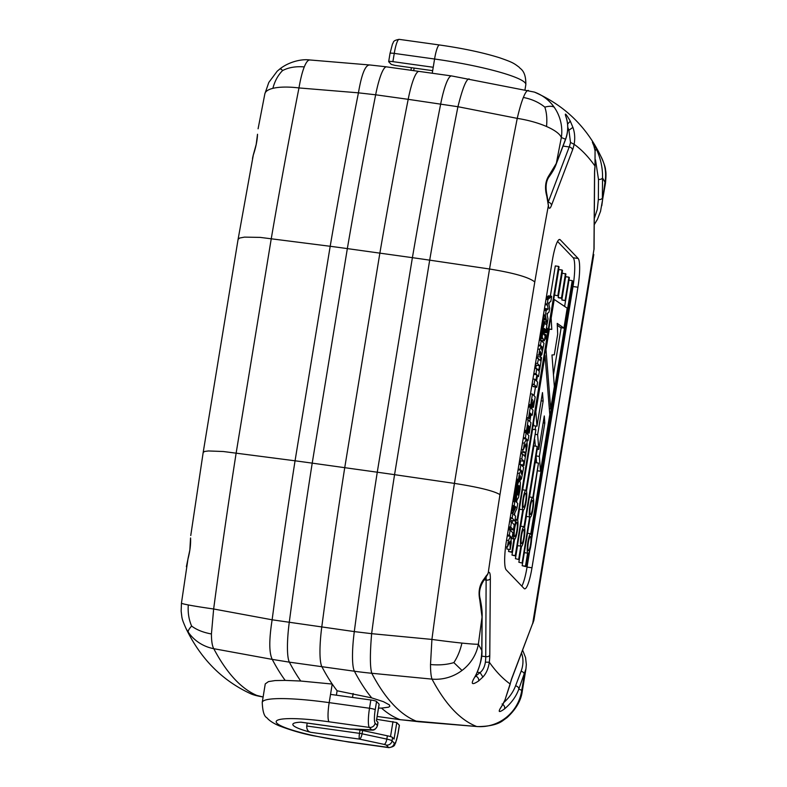 <?xml version="1.0" encoding="UTF-8"?>
<svg xmlns="http://www.w3.org/2000/svg" width="787" height="787" viewBox="0 0 787 787"><rect width="100%" height="100%" fill="white"/><g stroke="black" fill="none" stroke-linecap="round" stroke-linejoin="round"><path stroke-width="1.18" d="M458.113 106.747L408.187 99.329A1181.189 205.112 97.9 0 0 379.865 253.139L344.736 467.675A1181.189 205.112 97.9 0 0 321.765 627.062A1181.189 205.112 -82.1 0 1 344.736 467.675L312.213 463.14L347.342 248.603L412.398 257.674L377.268 472.21L344.736 467.675L379.865 253.139A1181.189 205.112 -82.1 0 1 408.187 99.329A42.183 7.329 -82.1 0 1 419.117 71.41A42.183 7.329 -82.1 0 1 419.363 71.469M469.101 78.887C466.258 79.025 462.54 88.301 457.936 106.707L517.246 118.375A42.183 12.74 11.1 0 1 546.522 126.5A42.183 12.74 11.1 0 1 561.347 137.558A42.183 41.514 -70.3 0 0 554.235 107.268A42.183 41.514 -70.3 0 0 534.422 92.109A42.183 41.514 -70.3 0 0 534.383 92.089L451.64 75.946A42.183 7.329 -82.1 0 0 440.71 103.864A1181.189 205.112 -82.1 0 0 412.398 257.674A337.407 51.903 9.5 0 1 429.692 260.153L394.562 474.669A337.407 38.268 9.1 0 0 377.268 472.21A1181.189 205.112 -82.1 0 0 354.298 631.597L371.641 633.673C369.929 653.8 369.969 666.992 371.769 673.269L432.033 679.132C431.04 676.486 430.528 671.616 430.509 664.513L431.915 639.428L371.641 633.673A1180.726 205.033 -82.1 0 1 394.562 474.669L454.433 483.395A1177.539 204.472 97.9 0 0 431.915 639.428A42.183 1.633 -172.5 0 0 461.93 643.087A42.183 1.633 -172.5 0 0 478.378 644.228A1135.405 197.163 -82.1 0 1 482.047 617.018A3.374 2.007 0.4 0 0 482.126 616.585C482.342 611.971 481.664 605.97 480.109 598.582L479.755 599.773C478.103 591.46 479.558 584.495 484.113 578.878L483.759 580.521C479.873 586.59 478.653 592.611 480.109 598.582M510.084 535.878L509.337 535.219L510.192 530.015L512.908 532.907L512.062 538.062L510.97 536.921L511.235 543.178L510.202 549.503L509.996 541.21L507.418 546.995L508.481 540.472L510.497 536.341L507.31 535.485M512.062 538.062L511.009 537.914M545.401 315.046L546.188 310.393L548.244 308.957L547.201 304.048L547.998 299.365L551.657 296.296L550.841 301.342L548.588 303.123L549.71 308.229L548.952 312.232L546.955 313.688L547.959 318.942L547.113 323.998L545.401 315.046L543.453 314.78M545.381 315.371L543.404 315.085M514.541 520.945L512.17 517.895L512.957 513.173L515.938 507.094L514.167 505.736L515.013 500.591L517.728 503.454L516.902 508.51L513.931 514.698L515.593 516.075L514.865 521.004L511.245 520.482L509.986 519.164M546.572 329.566L547.103 328.209L547.319 329.33L546.493 332.773L546.227 329.517M538.475 463.061L535.19 462.599L529.553 497.01L532.848 497.473L538.475 463.061L533.291 497.935A10.034 1.741 97.9 0 1 532.996 509.002A10.034 1.741 97.9 0 1 530.104 517.354L522.607 563.177L518.869 562.252L521.447 546.532M522.607 563.177L518.869 562.252M558.317 295.863L554.56 295.086L558.75 269.528L562.036 269.99L562.479 270.453L558.317 295.863L554.56 295.086M544.673 338.981L545.381 339.079L545.952 334.652L546.099 337.357L545.558 339.079L544.663 339.03M540.925 355.134L540.718 351.632L538.81 355.212L539.774 349.31L541.407 346.172L540.443 345.257L541.22 340.505L543.994 343.24L541.8 354.681L541.24 355.36L538.997 354.858M510.202 549.503L506.917 549.041L506.858 546.916M538.534 358.774L540.364 360.761L540.964 357.082L541.604 357.741L539.587 370.067L538.947 369.408L539.557 365.699L537.452 363.505L538.534 358.774M517.148 493.154L517.866 495.072L518.82 492.505L519.42 487.586L518.82 485.579L517.797 487.881L517.148 493.154M535.878 429.761L532.583 429.299L522.666 489.839L525.962 490.291L535.878 429.761L526.405 490.754A10.034 1.741 97.9 0 1 526.109 501.821A10.034 1.741 97.9 0 1 523.227 510.183L515.721 555.996L511.983 555.081L514.56 539.361M512.976 529.454L510.674 527.054L511.52 521.879L514.245 524.831L513.39 530.054L509.681 528.992L508.569 527.831M513.39 530.054L509.681 528.992M528.5 425.767L528.077 425.324L527.123 431.148L526.493 430.489L528.234 419.865L530.959 422.708L529.258 433.106L528.618 432.447L529.543 426.849L529.139 426.436L528.343 431.335L527.703 430.676L528.018 425.698M527.703 430.676L527.211 430.607M519.371 480.503L520.404 482.579L520.069 489.524L518.505 497.512L516.823 500.227L513.232 499.361L516.518 499.814L516.606 490.35L518.043 483.267L519.371 480.503L516.38 480.09M516.587 499.952L513.262 499.43M513.439 512.239L511.176 511.924M513.38 512.376L511.147 512.062M530.3 407.233L533.006 410.184L532.179 415.261L530.094 412.968L529.189 418.527L528.559 417.867L530.3 407.233L528.362 406.968M546.335 331.14L543.502 330.737M546.326 331.268L543.473 330.874M541.918 350.274L542.577 347.372L541.987 346.742L541.889 350.304M536.98 426.2L535.849 411.621L545.047 355.449L549.779 414.533L540.502 471.216L539.341 456.401L544.801 423.062L544.289 415.959L538.81 449.407L537.639 434.68L543.138 401.085L542.479 392.595L536.98 426.2L533.684 425.747L533.468 422.993M545.981 334.623L543.709 334.308M545.952 334.652L543.758 334.347M521.712 474.187L522.165 472.023L521.486 471.934M522.076 472.564L521.407 472.466M511.717 678.896L504.969 700.027L510.094 684.493M532.681 623.697L533.911 620.186L532.73 623.629M519.164 480.68L516.351 480.286M546.375 320.22L543.079 319.758L542.843 318.489M520.512 479.067L520.394 475.742L518.485 479.313L519.459 473.42L521.083 470.272L520.118 469.357L520.905 464.605L523.67 467.34L521.476 478.781L520.915 479.46L518.751 478.821M547.782 309.271L544.496 308.809L544.683 307.294M546.306 331.996L543.374 331.583L543.414 333.944L545.184 335.842L544.368 340.82L542.174 337.318L543.335 327.382L541.436 327.117M543.168 328.268L541.289 328.002M540.964 355.193L538.967 354.917L540.994 355.242M546.414 330.422L543.63 330.038M546.394 330.57L543.601 330.176M548.244 308.957L544.958 308.494M542.263 349.212L541.643 349.123M542.233 349.349L541.643 349.261M521.486 471.925L522.253 471.472L521.663 470.842L521.328 474.128M516.174 498.761L513.39 498.368M516.233 499.056L513.34 498.653M545.617 335.547L544.791 335.429M545.588 335.665L544.929 335.577M537.354 448.511L524.476 527.133A10.034 1.741 97.9 0 1 524.181 538.2A10.034 1.741 97.9 0 1 521.299 546.552L519.164 559.587L515.426 558.672L517.561 545.637L520.856 546.099A10.034 1.741 97.9 0 1 521.142 535.022A10.034 1.741 97.9 0 1 524.034 526.67L537.177 446.377L537.354 448.511M551.333 296.551L548.362 295.833L551.657 296.296M546.257 297.673L548.047 296.089M512.957 513.173L511.009 512.898M519.105 490.97L517.305 490.714M519.036 491.383L517.256 491.127M540.649 353.156L539.961 353.058M521.83 473.804L521.309 473.725M521.811 473.902L521.309 473.823M543.335 327.382L544.693 323.221L546.935 325.188L546.109 330.215L544.25 328.464L543.374 331.573M516.302 499.273L513.311 498.86M543 329.232L541.131 328.966M550.693 408.925L546.011 349.595L549.356 329.153L551.785 329.409L551.146 318.194L554.215 299.453L567.201 308.15L563.935 328.11L557.226 323.398L557.688 334.131L554.294 354.829L551.972 354.967L554.363 386.535L550.693 408.925L549.316 408.728M515.593 507.684L512.445 506.966L515.908 507.143M546.316 332.281L543.345 331.868M546.326 332.37L543.335 331.957M542.833 330.294L540.954 330.028M542.676 331.327L540.787 331.061M540.836 354.967L539.075 354.721M540.885 355.055L539.036 354.799M539.587 370.067L537.718 369.801L539.361 371.464L538.515 376.589L537.344 376.422M544.555 323.359L542.105 323.014M544.407 323.575L542.066 323.241M572.228 280.615L572.67 281.077L531.225 534.176A10.034 1.741 97.9 0 1 530.94 545.243A10.034 1.741 97.9 0 1 528.047 553.595L525.913 566.63L525.47 566.168L527.605 553.133A10.034 1.741 97.9 0 1 527.89 542.066A10.034 1.741 97.9 0 1 530.782 533.714L572.228 280.615L568.952 280.162M542.4 348.454L541.731 348.366M542.381 348.562L541.712 348.474M545.293 338.803L544.712 338.725M545.312 338.872L544.702 338.794M522.253 471.462L521.574 471.374L522.253 471.472M525.441 438.044L526.129 432.702L528.844 435.595L527.998 440.75L526.906 439.608L527.172 445.855L526.139 452.181L525.932 443.888L523.355 449.682L524.417 443.16L526.434 439.018L525.441 438.044L523.316 437.749M525.598 438.152L523.306 437.838M527.998 440.75L526.946 440.602M542.273 338.125L539.685 337.771M542.351 338.42L539.646 338.046M526.021 438.556L523.247 438.172M519.4 487.055L518.062 486.868M519.41 487.31L517.994 487.114M516.843 500.227L513.291 499.489M514.639 536.4A7.113 1.24 97.9 0 0 514.796 536.488A7.113 1.24 97.9 0 0 517.01 529.602A7.113 1.24 97.9 0 0 516.764 522.391A7.113 1.24 97.9 0 0 514.629 528.785A7.113 1.24 97.9 0 0 514.639 536.4M559.036 266.862L517.59 519.951A10.034 1.741 97.9 0 1 517.305 531.018A10.034 1.741 97.9 0 1 514.413 539.38L512.278 552.405L511.835 551.953L513.97 538.918A10.034 1.741 97.9 0 1 514.255 527.851A10.034 1.741 97.9 0 1 517.148 519.489L558.593 266.399L559.036 266.862M516.144 495.062L513.98 494.767M516.115 495.899L513.852 495.584M546.306 331.888L543.394 331.484M570.486 142.427L568.922 130.199L572.897 127.376C574.795 132.669 575.199 138.315 574.126 144.306L570.486 142.427A11.815 2.046 -82.1 0 1 569.217 146.953A3.374 2.646 20.8 0 1 572.483 150.12L551.471 205.387A15.189 2.636 -82.1 0 1 548.372 205.604L546.788 196.15C544.515 187.827 545.361 180.754 549.326 174.94L549.031 176.868C545.981 181.167 545.302 187.267 547.004 195.166L546.788 196.15M510.497 536.341L507.251 535.888M546.444 332.753L543.305 332.33M519.42 487.586L517.915 487.379M542.292 349.064L541.663 348.975M523.355 449.682L521.407 449.416M532.455 394.071L535.19 396.914L533.478 407.322L532.848 406.653L533.763 401.055L532.563 405.541L531.923 404.882L532.297 399.53L531.343 405.354L530.713 404.695L532.455 394.071L530.517 393.795M530.713 404.695L528.775 404.429M538.515 376.589L537.511 375.448L536.586 381.095L537.61 382.118L536.773 387.273L534.039 384.39L534.885 379.265L535.947 380.436L536.872 374.779L536.055 373.933L533.822 373.618M534.885 379.265L532.937 379M504.054 702.299C509.346 697.489 513.183 692.009 515.554 685.871A3.374 2.646 20.8 0 1 518.83 689.038L525.932 668.93L522.253 691.38A42.183 5.637 -170.7 0 0 521.771 690.297A42.183 41.514 111.2 0 1 506.257 717.429A42.183 41.514 111.2 0 1 476.666 726.509L400.367 719.721A42.183 7.329 -82.1 0 1 400.091 719.652L417.317 721.571A1518.212 263.635 97.9 0 1 371.769 673.269A279.454 184.984 -1 0 1 354.416 671.222L321.883 666.687A1518.674 263.714 97.9 0 0 332.222 684.06L300.742 681.03L285.189 680.401L275.165 680.558L268.456 681.611L265.258 683.903L262.238 702.358A80.156 10.713 9.3 0 1 329.182 702.634L332.222 684.06M502.096 703.971C504.27 705.339 505.087 706.982 504.546 708.89C511.54 702.889 516.302 696.279 518.83 689.038A1472.89 255.765 -82.1 0 0 521.771 690.297L524.358 674.508A3.374 2.646 -159.2 0 0 521.083 671.331C523.424 665.025 523.581 658.926 521.535 653.062M518.741 492.839L517.148 492.613M518.663 493.154L517.148 492.947M518.485 479.313L516.557 479.047M511.835 551.953L508.54 551.49L508.904 549.316M512.278 552.405L508.54 551.49M538.259 376.225L537.403 376.107M538.387 376.393L537.373 376.255M544.27 323.87L542.017 323.555M544.122 324.244L541.958 323.939M500.276 708.556L502.155 705.506C497.581 712.166 498.387 713.297 504.546 708.89M521.86 473.695L521.309 473.617M546.965 328.346L546.434 328.268M546.935 328.395L546.424 328.327M544.801 423.062L543.158 422.835M545.322 338.941L544.693 338.853M545.342 338.99L544.683 338.902M548.913 298.706L546.148 298.322M548.588 298.971L546.099 298.627M542.174 337.318L539.813 336.993M542.213 337.761L539.744 337.416M532.73 399.973L532.238 399.904M565.361 140.007A3.374 2.646 -159.2 0 0 565.499 139.269L556.33 163.362A3.374 2.646 20.8 0 1 556.193 164.109L565.361 140.007C568.175 132.698 568.519 125.34 566.394 117.952L566.207 117.519C568.411 124.799 568.175 132.049 565.499 139.269A1472.89 255.765 -82.1 0 0 561.347 137.558A1135.405 197.163 -82.1 0 0 556.33 163.362L549.326 174.94M545.263 338.459L544.771 338.38M542.538 332.301L540.63 332.035M563.935 328.11L560.639 327.648L557.314 325.306M543.679 334.268L546.011 334.593L543.65 334.239M544.83 323.172L542.145 322.798M516.262 493.292L514.265 493.016M516.193 494.197L514.118 493.911M515.347 506.808L512.081 506.346M515.396 506.848L512.101 506.385L515.574 507.015M547.477 309.498L544.388 309.065M547.398 309.566L544.378 309.143M520.423 478.791L518.879 478.575M520.463 478.949L518.81 478.722M545.863 334.809L543.945 334.544M545.834 334.878L544.024 334.632M542.351 348.739L541.692 348.651M539.577 338.44L542.597 338.853L539.577 338.43M529.189 418.527L526.523 418.153M530.34 514.373A7.113 1.24 97.9 0 0 530.487 514.462A7.113 1.24 97.9 0 0 532.701 507.585A7.113 1.24 97.9 0 0 532.455 500.365A7.113 1.24 97.9 0 0 530.32 506.769A7.113 1.24 97.9 0 0 530.34 514.373M551.146 318.194L550.644 318.125M551.785 329.409L548.864 328.996M536.626 387.086L533.33 386.633L531.933 385.118M536.773 387.273L533.33 386.633M546.444 328.218L546.995 328.297L546.444 328.179M518.505 493.724L517.167 493.538M518.426 493.99L517.187 493.813M542.42 333.206L540.482 332.931M547.339 309.625L544.368 309.212M546.129 310.619L544.181 310.353M523.935 465.609L523.306 464.95L523.916 461.241L521.811 459.047L522.637 453.991L524.713 456.312L525.322 452.623L525.952 453.292L523.935 465.609L521.545 465.284M512.17 517.895L510.242 517.63M512.239 518.535L510.133 518.249M546.532 310.235L544.25 309.921M546.306 332.094L543.364 331.691M532.563 405.541L529.248 405.059M518.948 480.975L516.302 480.601M518.731 481.378L516.233 481.034M520.394 478.575L518.987 478.388M520.561 479.155L518.712 478.899M520.591 526.237A10.034 1.741 97.9 0 1 520.738 526.208L524.034 526.67M532.848 497.473A10.034 1.741 97.9 0 0 529.956 505.825A10.034 1.741 97.9 0 0 529.661 516.892L522.155 562.715M528.274 550.615A7.113 1.24 97.9 0 0 528.431 550.703A7.113 1.24 97.9 0 0 530.635 543.827A7.113 1.24 97.9 0 0 530.399 536.606A7.113 1.24 97.9 0 0 528.264 543A7.113 1.24 97.9 0 0 528.274 550.615M546.316 331.406L543.453 331.002M546.306 331.534L543.443 331.13M546.109 330.215L543.66 329.871M549.356 329.153L548.854 329.084M519.459 473.42L517.521 473.144M518.603 479.106L520.719 479.401L518.613 479.086M520.837 479.46L518.584 479.145L520.748 479.421M520.915 479.46L518.574 479.145M514.934 506.366L512.14 505.982M522.056 472.662L521.388 472.574M522.027 472.839L521.368 472.751M515.534 507.812L512.298 507.222M595.031 165.929L595.07 150.77L593.831 145.693C591.283 139.968 592.09 141.03 596.261 148.871L595.1 150.986M546.345 331.002L543.522 330.609M546.375 330.717L543.571 330.324M546.365 330.855L543.542 330.461M553.468 374.632L561.151 327.717M564.633 306.428L565.568 300.723L561.82 299.955L565.627 276.709L568.922 277.172L569.365 277.634L565.578 300.723L565.115 300.418L568.922 277.172M527.506 533.252L530.782 533.714M516.479 491.373L514.58 491.108M516.361 492.347L514.423 492.082M511.747 508.402L512.239 507.349M544.693 323.221L542.135 322.867M520.335 478.004L519.263 477.857M520.364 478.319L519.115 478.142M539.341 456.401L536.134 455.958M547.113 323.998L545.558 323.782M546.011 349.595L545.499 349.526M487.576 574.569L488.225 572.926A15.189 2.636 -82.1 0 1 490.35 578.583L489.78 655.178A15.189 2.636 -82.1 0 1 489.317 662.221L485.382 662.152C484.694 666.737 482.933 670.219 480.1 672.6L477.404 672.226M499.961 494.63L534.786 281.962C528.992 277.27 513.911 272.951 489.544 269.006L454.433 483.395C478.83 487.202 494 490.95 499.961 494.63A1135.405 197.163 -82.1 0 0 488.225 572.926L486.455 576.399M514.865 521.004L511.245 520.482M528.343 431.335L525.027 430.853M545.922 334.701L543.807 334.406M545.893 334.75L543.876 334.475M519.164 559.587L515.426 558.672M543.719 323.014L543.079 319.758M545.047 355.449L544.545 355.37M578.14 258.461A25.312 4.397 97.9 0 1 577.924 287.225L531.982 567.771A25.312 4.397 97.9 0 1 524.654 588.833A25.312 4.397 97.9 0 1 524.093 588.519L506.179 569.837A25.312 4.397 97.9 0 1 506.395 541.082L552.336 260.536A25.312 4.397 97.9 0 1 559.675 239.464A25.312 4.397 97.9 0 1 560.226 239.779L578.14 258.461L573.202 257.772L557.56 241.461M542.253 334.839L540.216 334.554M542.204 335.557L540.098 335.262M510.192 530.015L508.254 529.749M533.478 407.322L530.192 406.859L529.73 405.148M594.028 249.174L593.969 249.725M519.41 487.891L517.846 487.674M519.4 488.196L517.777 487.97M528.234 419.865L526.287 419.589M526.493 430.489L524.555 430.223M546.306 332.193L543.355 331.78M542.184 349.595L541.633 349.517M542.154 349.694L541.633 349.625M516.803 500.217L513.518 499.755L516.823 500.227M545.676 335.321L544.535 335.164M545.647 335.429L544.663 335.292M523.306 464.95L518.967 464.34M520.118 469.357L518.18 469.091M546.306 331.652L543.423 331.248M546.306 331.77L543.404 331.366M514.55 506.031L512.189 505.707M520.601 479.234L518.672 478.968M520.64 479.293L518.653 479.017L520.669 479.342M534.039 384.39L532.101 384.125M523.453 507.192A7.113 1.24 97.9 0 0 523.611 507.281A7.113 1.24 97.9 0 0 525.814 500.404A7.113 1.24 97.9 0 0 525.578 493.183A7.113 1.24 97.9 0 0 523.434 499.588A7.113 1.24 97.9 0 0 523.453 507.192M526.129 432.702L524.191 432.427M540.787 354.848L539.125 354.622M517.59 484.969L515.633 484.694M517.374 485.943L515.465 485.677M524.417 443.16L522.479 442.894M594.618 172.796A3.374 2.007 0.4 0 1 594.539 173.13A15.189 2.636 -82.1 0 1 595.011 166.087L595.061 150.77M544.368 340.82L541.072 340.358L539.548 338.656M565.922 274.043L561.948 298.293L558.662 297.83L558.19 297.525L562.184 273.119L565.922 274.043M536.055 373.933L536.636 368.532L537.698 369.792M536.636 368.532L534.698 368.267M521.83 586.158A25.312 4.397 97.9 0 0 527.044 567.083L529.769 550.497M542.489 347.923L541.81 347.824L542.489 347.913M518.023 494.915L517.443 494.826M542.174 336.216L539.99 335.911M567.643 124.031L570.3 121.149C565.617 113.2 564.249 111.99 566.207 117.519M520.325 477.256L519.636 477.158M520.325 477.66L519.44 477.532M546.788 310.078L544.279 309.724M546.66 310.167L544.27 309.832M546.335 310.344L544.23 310.048M565.115 300.418L561.82 299.955M543.66 325.867L541.682 325.592M543.502 326.585L541.564 326.32M542.164 336.806L539.902 336.492M546.906 328.454L546.414 328.386M519.302 489.524L517.521 489.268M519.263 489.868L517.462 489.622M546.385 332.635L543.315 332.212M546.394 332.685L543.305 332.252L546.424 332.724M524.319 552.681L527.605 553.133M517.167 487.005L515.298 486.74M516.961 488.147L515.111 487.891M518.505 481.9L516.144 481.575M536.872 374.779L533.704 374.346M519.39 488.52L517.708 488.284M519.371 488.845L517.649 488.599M545.283 338.725L544.722 338.646M510.674 527.054L508.736 526.788M510.842 527.221L508.717 526.926M514.167 505.736L512.229 505.47M526.139 452.181L522.853 451.728L522.794 449.603M531.343 405.354L528.687 404.98M518.967 491.777L517.216 491.531M517.689 520.237L519.489 509.258L522.784 509.72L515.278 555.533L511.983 555.081M518.82 492.505L517.167 492.268M536.075 456.303L536.586 462.795M540.502 471.216L537.728 470.823M541.22 340.505L539.282 340.23M540.443 345.257L538.505 344.991M523.916 461.241L520.62 460.779L519.705 459.824M520.01 464.487L520.62 460.779M515.77 507.379L512.475 506.917M527.123 431.148L524.457 430.774M532.858 622.92L511.835 678.187A3.374 2.646 20.8 0 1 511.698 678.925L532.76 623.156L593.969 249.381L594.539 173.13M509.337 535.219L507.399 534.953M558.593 266.399L555.307 265.937L550.359 296.119M473.223 679.752L474.492 677.548C470.537 684.247 471.915 685.388 478.624 680.962C479.017 679.063 478.181 677.459 476.125 676.161L475.171 676.722M508.481 540.472L506.543 540.207M528.618 432.447L525.332 431.984L525.5 430.942M529.258 433.106L525.332 431.984M519.568 480.444L516.4 480.001M557.855 295.548L562.036 269.99M509.504 535.357L507.379 535.062M509.661 535.465L507.369 535.15M525.47 566.168L522.174 565.705L522.588 563.177M546.434 330.274L543.66 329.891M504.969 700.027L502.155 705.506M515.8 507.094L512.288 506.553M548.46 299.07L546.08 298.735M519.361 486.602L518.21 486.445M519.39 486.819L518.131 486.641M528.559 417.867L526.621 417.592M518.722 559.124L520.856 546.099M521.525 543.571A7.113 1.24 97.9 0 0 521.683 543.66A7.113 1.24 97.9 0 0 523.886 536.783A7.113 1.24 97.9 0 0 523.65 529.562A7.113 1.24 97.9 0 0 521.506 535.967A7.113 1.24 97.9 0 0 521.525 543.571M516.764 489.298L514.914 489.042M516.606 490.35L514.747 490.094M532.848 406.653L529.553 406.2M542.135 349.792L541.633 349.723M546.05 330.156L543.669 329.822M540.649 353.56L539.764 353.432M540.659 353.904L539.587 353.757M516.606 499.991L513.321 499.529M513.458 499.706L516.754 500.168L513.478 499.725M521.997 473.007L521.348 472.918M518.584 493.449L517.148 493.252M539.557 365.699L536.262 365.237L535.347 364.283M535.75 368.405L536.262 365.237M538.947 369.408L537.068 369.142M572.897 127.376L570.3 121.149M567.683 130.032L568.922 130.199L567.801 127.317M542.577 347.372L541.899 347.274L542.577 347.362M515.013 500.591L513.075 500.325M542.213 349.477L541.633 349.398M511.52 521.879L509.582 521.604M545.666 316.551L543.217 316.207M507.418 546.995L505.588 546.739M542.45 338.646L539.616 338.253M542.528 338.754L539.597 338.351M518.269 482.539L516.036 482.224M518.043 483.267L515.908 482.962M518.259 494.443L517.256 494.305M518.18 494.63L517.315 494.511M554.215 299.453L553.714 299.385M518.348 494.226L517.216 494.069M525.962 490.291A10.034 1.741 97.9 0 0 523.07 498.653A10.034 1.741 97.9 0 0 522.784 509.72M514.255 505.815L512.219 505.529M538.81 449.407L537.236 449.19M546.188 310.393L544.22 310.117M577.924 287.225L572.995 286.537A25.312 4.397 97.9 0 0 573.202 257.772M594.283 218.52L597.274 209.421L598.346 199.534A3.374 2.007 0.4 0 0 602.38 198.039L602.527 177.892A3.374 2.007 -179.6 0 1 598.494 179.397L595.523 159.928M535.849 411.621L535.347 411.552M514.491 515.17L514.875 512.829M516.587 502.352L516.941 500.227M520.089 480.975L520.355 479.391M522.499 466.278L522.637 465.432M524.742 452.545L524.84 452.004M527.693 434.542L527.959 432.929M529.828 421.527L530.881 415.074M531.874 409.004L532.179 407.145M534.048 395.733L535.465 387.086M540.394 357.003L540.669 355.291M542.823 342.168L543.069 340.633M544.112 334.288L544.407 332.488M547.211 315.371L547.555 313.256M548.942 304.766L549.296 302.631M515.151 519.213L517.148 519.489M542.332 334.052L540.344 333.777M525.273 437.906L523.335 437.631M561.948 298.293L561.485 297.978L565.479 273.581M561.485 297.978L558.19 297.525M540.964 357.082L537.669 356.619L537.393 358.321M549.178 298.48L546.188 298.057M563.049 146.087L569.217 146.953L548.195 202.22A11.815 2.046 -82.1 0 1 548.146 202.348M522.637 453.991L520.699 453.725M521.811 459.047L519.873 458.782M534.334 384.646L532.061 384.322M536.478 386.879L533.192 386.417M537.639 434.68L535.632 434.404M534.776 439.618L535.298 446.111M546.365 332.576L543.315 332.153M541.043 355.291L538.928 354.996L541.023 355.271M519.341 489.18L517.58 488.934M547.201 304.048L545.253 303.782M547.339 304.982L545.106 304.667M519.086 485.786L518.554 485.717M511.835 678.187A15.189 2.636 -82.1 0 0 510.202 684.001A1472.89 255.765 -82.1 0 1 489.317 662.221C488.363 668.596 486.228 673.524 482.893 677.007L480.1 672.6L475.535 676.082M521.968 473.164L521.338 473.076M521.938 473.312L521.328 473.233M516.095 496.646L513.724 496.322M516.095 497.315L513.616 496.961M516.784 500.198L513.498 499.745M519.331 486.415L518.279 486.268M538.81 355.212L536.882 354.947M601.78 205.771L604.967 182.25A42.183 5.637 9.3 0 1 605.449 183.332L600.54 211.319L597.471 219.278L594.234 224.698M538.278 358.449L536.35 358.174M537.452 363.505L535.524 363.23M518.889 492.15L517.187 491.914M474.984 677.056C480.267 665.812 482.569 656.791 481.88 649.973A3.374 2.007 -179.6 0 1 481.792 650.406C481.693 660.175 479.263 669.216 474.492 677.548M546.335 332.448L543.325 332.025M546.345 332.517L543.325 332.094M545.273 338.646L544.732 338.567M531.923 404.882L531.432 404.813M521.919 473.449L521.319 473.371M511.009 527.369L508.697 527.044M537.177 446.377L533.891 445.914L526.503 491.029M572.995 286.537L531.579 539.429M532.179 415.261L529.779 414.926M547.998 299.365L546.021 299.09M547.919 299.65L545.981 299.375M534.422 92.109C564.456 105.281 586.61 126.707 600.904 156.397A42.183 40.442 151.5 0 1 600.904 156.406A42.183 40.442 151.5 0 1 604.967 182.25A1472.89 255.765 -82.1 0 0 602.527 177.892C602.783 168.152 600.697 158.472 596.261 148.871M521.083 470.272L518.062 469.849M545.735 335.124L544.309 334.928M545.706 335.223L544.417 335.046M534.786 281.962A1135.405 197.163 -82.1 0 1 548.372 205.604L547.87 201.846M540.679 354.219L539.439 354.042M540.708 354.475L539.311 354.278M539.774 349.31L537.846 349.044M535.78 373.736L533.842 373.461M535.917 373.825L533.832 373.53M545.794 334.957L544.112 334.721M543.817 325.247L541.79 324.962M531.776 414.719L529.858 414.454M545.361 339.04L544.673 338.941M525.913 566.63L522.174 565.705M518.102 494.787L517.374 494.679M521.889 473.577L521.309 473.499M545.765 335.036L544.211 334.819M543.965 324.697L541.879 324.411M526.434 439.018L523.188 438.566M516.115 497.886L513.527 497.522M526.277 516.164A10.034 1.741 97.9 0 0 526.375 516.439L529.661 516.892M542.322 348.907L541.672 348.818M512.888 513.527L510.95 513.252M541.161 355.36L538.898 355.045M545.273 338.548L544.752 338.479M519.302 486.238L518.338 486.11M512.632 520.689A10.034 1.741 97.9 0 0 512.022 522.519M510.645 529.671A10.034 1.741 97.9 0 0 510.547 530.517M511.038 538.505L513.97 538.918M517.816 484.074L515.78 483.789M519.164 490.596L517.354 490.34M593.831 145.693L594.972 150.396M524.575 527.408L526.375 516.439M519.223 490.222L517.403 489.976M516.134 498.368L513.449 497.994M519.253 486.091L518.397 485.973M525.322 452.623L522.027 452.171L521.751 453.873M546.247 319.512L542.951 319.05M519.145 485.874L518.515 485.786M519.204 485.973L518.456 485.864M543.138 401.085L541.131 400.809M540.748 354.691L539.203 354.475M535.691 426.023L535.101 429.653M541.407 346.172L538.387 345.749M520.738 526.208L523.375 510.153M417.759 721.659L476.666 726.499A1515.014 263.084 -82.1 0 1 432.033 679.122A42.183 40.393 -27.9 0 0 462.008 670.455A42.183 40.393 -27.9 0 0 478.378 644.228A1472.89 255.765 -82.1 0 0 481.792 650.406L482.047 617.018L479.755 599.773M430.509 664.523C439.018 665.349 446.8 664.71 453.853 662.605L462.008 670.455M478.624 680.962L482.893 677.007M554.235 107.268C552.464 106.009 549.326 105.96 544.82 107.121C538.898 102.31 531.746 99.093 523.365 97.46C525.372 92.472 527.054 90.141 528.431 90.466M457.936 106.707A1180.726 205.033 -82.1 0 0 429.692 260.153L489.544 269.006A1177.539 204.472 -82.1 0 1 517.246 118.375C519.322 109.423 521.368 102.458 523.365 97.46M544.82 107.121C546.68 112.571 547.25 119.024 546.522 126.5M272.086 659.358L289.36 662.152A42.183 7.329 97.9 0 1 289.242 622.527A1181.189 205.112 97.9 0 1 312.213 463.14A337.407 38.268 -170.9 0 0 295.056 460.798A1180.726 205.033 97.9 0 0 272.135 619.802L354.298 631.597A42.183 7.329 97.9 0 0 354.416 671.222A1518.674 263.714 97.9 0 0 371.73 697.902L337.111 690.77A1518.674 263.714 -82.1 0 1 321.883 666.687A42.183 7.329 97.9 0 1 321.765 627.062A42.183 7.329 97.9 0 0 321.883 666.687L289.36 662.152A1518.674 263.714 97.9 0 0 300.742 681.03M432.673 70.663L395.094 65.419L391.296 64.426L388.729 61.76A5.066 0.679 9.3 0 1 388.68 61.632A5.066 0.679 9.3 0 1 392.9 61.642L433.224 67.269L432.25 73.24M522.253 691.38C521.073 700.548 515.997 709.303 507.025 717.626L506.257 717.429M486.74 575.13L484.113 578.878M453.853 662.605C457.503 657.106 460.198 650.603 461.93 643.087M352.497 697.439L353.147 693.485L352.497 697.439M486.14 576.94L485.746 656.673A11.815 2.046 -82.1 0 1 485.382 662.152M378.537 708.074L381.518 708.103A1518.674 263.714 97.9 0 0 400.091 719.652L377.16 716.455L400.367 719.721M371.73 697.902L383.407 701.67L389.339 704.867L389.85 706.155L388.68 707.169L381.518 708.103M253.345 154.823L238.077 239.415L203.194 452.397L204.718 451.433L208.447 450.961L223.36 451.522L295.056 460.798L330.186 246.282A337.407 51.903 -170.5 0 1 347.342 248.603A1181.189 205.112 97.9 0 1 375.655 94.794L358.429 92.836A1180.726 205.033 97.9 0 0 330.186 246.282L260.163 237.389L244.452 237.123L239.661 238.038L238.077 239.415M253.237 155.216C255.834 147.572 257.27 140.578 257.526 134.252L256.188 144.434L253.276 155.029M257.526 134.252L257.408 134.902M258.087 128.783L264.855 93.84A42.183 12.74 11.1 0 1 272.873 88.351A42.183 12.74 11.1 0 1 298.971 87.937L358.429 92.836C361.597 74.224 365.316 64.947 369.585 65.006M272.873 88.351C274.791 81.041 278.037 75.109 282.602 70.555C288.662 67.426 295.892 66.206 304.284 66.915C302.287 71.902 300.516 78.907 298.971 87.937A1177.539 204.472 -82.1 0 0 271.279 238.569L236.169 452.958A1177.539 204.472 97.9 0 0 213.651 608.99A42.183 1.633 -172.5 0 1 188.28 604.937A42.183 1.633 -172.5 0 1 181.453 603.127L181.148 611.204C182.171 618.641 181.315 617.854 185.978 628.38A42.183 40.393 -27.9 0 0 185.978 628.39A42.183 40.393 -27.9 0 0 188.359 632.305A42.183 40.393 -27.9 0 0 213.769 648.695L272.253 659.398A1518.212 263.635 97.9 0 0 285.189 680.401M376.688 719.308L396.776 722.574L399.334 725.24L397.986 733.494A11.815 2.046 -82.1 0 1 394.307 743.174A5.066 4.938 136.2 0 1 388.552 747.443L348.228 741.816A63.275 8.46 9.3 0 1 276.916 723.204A63.275 8.46 9.3 0 1 329.035 721.797L369.359 727.424L371.612 729.775A5.066 4.938 -43.8 0 0 377.367 725.506A8.441 1.131 -170.7 0 1 377.455 725.722C374.799 731.271 372.615 729.913 370.962 730.11L350.284 729.067A5.066 3.227 -87.1 0 1 349.733 728.959L301.047 722.181A46.403 6.198 9.3 0 0 292.843 724.306A46.403 6.198 9.3 0 0 310.776 732.323C307.983 731.585 306.635 729.47 306.723 725.998L307.205 723.086M377.455 725.722L377.996 722.427A8.441 1.131 -170.7 0 0 377.898 722.21L376.422 720.656L379.118 704.158L376.56 701.492A5.066 0.679 -170.7 0 0 370.854 699.997L330.53 694.38M397.986 733.494A5.066 0.679 -170.7 0 1 398.045 733.622L399.393 725.368A5.066 0.679 -170.7 0 0 399.334 725.24M408.187 99.329A42.183 7.329 -82.1 0 1 419.117 71.41L386.584 66.875A42.183 7.329 -82.1 0 0 386.525 66.865A42.183 7.329 -82.1 0 0 375.655 94.794L408.187 99.329M337.111 690.77L336.393 695.196M190.887 534.747L190.759 535.544M186.381 566.689L187.955 559.085L181.453 603.127M190.562 537.944C190.877 544.24 190.011 551.284 187.955 559.085M282.602 70.555C280.684 68.508 280.015 68.026 280.585 69.118M272.253 659.398C269.026 652.925 268.987 639.723 272.135 619.802L213.651 608.99L211.428 633.968C211.447 641.08 212.224 645.979 213.769 648.695A1515.014 263.084 97.9 0 0 258.402 696.072A42.183 41.514 111.2 0 1 251.417 694.055A42.183 41.514 111.2 0 1 251.378 694.045C222.534 680.912 200.734 659.024 185.978 628.39M263.114 696.997L251.417 694.055M211.428 633.968C203.164 632.463 196.563 629.816 191.635 626.049C188.86 619.644 187.749 612.611 188.28 604.937M191.635 626.049C188.89 629.039 187.798 631.125 188.359 632.305M310.167 60.038C308.248 59.625 306.281 61.917 304.284 66.915M396.776 722.574L394.071 739.082L392.595 737.527A8.441 1.131 -170.7 0 0 387.371 735.796L362.61 730.503A5.066 0.679 -170.7 0 0 360.043 730.051L359.502 733.356A5.066 0.679 9.3 0 1 362.069 733.809A5.066 1.712 102.1 0 1 359.452 739.101L384.213 744.404A5.066 1.712 -77.9 0 0 386.83 739.101A8.441 1.131 -170.7 0 1 392.054 740.833L394.307 743.174M354.484 729.283L360.043 730.051M546.276 319.679L542.991 319.217M546.345 320.034L543.05 319.581M547.87 309.212L544.584 308.75M548.116 309.045L544.82 308.593M551.195 296.679L547.9 296.217M513.154 512.809L511.078 512.514M515.741 507.428L512.445 506.966M514.049 510.95L511.393 510.576M514.57 509.848L511.58 509.435M514.354 510.31L511.501 509.907M595.011 166.087A1472.89 255.765 -82.1 0 0 574.126 144.306A15.189 2.636 -82.1 0 1 572.483 150.12M546.473 310.275L544.24 309.96M515.554 685.871L521.083 671.331M514.983 506.415L512.14 506.021M594.057 248.948L594.628 172.687A3.374 2.007 0.4 0 0 594.608 172.451M515.16 508.599L511.875 508.136M515.082 508.766L511.796 508.313M546.699 321.913L543.414 321.46M546.768 322.267L543.483 321.814M550.32 297.447L547.034 296.984M514.639 506.11L512.18 505.766M547.545 309.448L544.397 309.006M534.186 384.518L532.081 384.223M547.28 309.665L544.358 309.261M531.982 567.771L527.044 567.083M514.806 501.84L512.868 501.565M547.142 309.783L544.338 309.399M546.876 309.999L544.299 309.645M516.42 499.588L513.262 499.145M516.469 499.706L513.242 499.253M560.226 239.779L559.045 239.622M549.779 297.919L546.493 297.466M549.326 298.332L546.217 297.899M515.613 507.025L512.317 506.572M548.234 299.208L546.05 298.903M514.619 509.75L511.599 509.327M511.658 528.077L508.599 527.654M545.962 318.037L542.991 317.623M513.183 512.74L511.088 512.455M598.346 199.534L598.494 179.397M548.195 202.22A3.374 2.646 20.8 0 1 551.471 205.387M549.906 297.811L546.611 297.358M490.35 578.583A3.374 2.007 -179.6 0 1 486.317 580.078L484.28 579.803M481.536 656.092L485.746 656.673A3.374 2.007 0.4 0 0 489.78 655.178M545.627 316.394L543.246 316.059M545.509 315.892L543.325 315.587M531.982 414.985L529.818 414.69M546.011 318.312L542.951 317.879M511.235 527.605L508.658 527.251M516.361 499.44L513.281 499.007M514.127 510.783L511.422 510.409M414.139 68.076L413.716 70.663M392.9 61.642L394.257 53.398A16.871 2.932 -82.1 0 1 399.147 39.35L439.471 44.977C462.982 48.332 483.002 52.581 499.529 57.746C512.957 62.419 513.793 63.206 519.204 67.259C520.04 68.981 526.07 70.259 525.834 84.642A80.156 10.713 -170.7 0 0 434.581 59.015L394.257 53.398A5.066 0.679 9.3 0 0 390.027 53.378L392.487 43.944C393.953 42.36 392.064 40.678 399.147 39.35M433.224 67.269L434.581 59.015A16.871 2.932 -82.1 0 1 439.471 44.977M390.086 53.506A5.066 0.679 9.3 0 1 390.027 53.378L388.68 61.632M390.519 736.602L392.979 721.581M329.035 721.797A16.871 2.932 97.9 0 1 329.182 702.634L369.506 708.251A16.871 2.932 97.9 0 0 369.359 727.424A5.066 4.938 136.2 0 0 375.114 723.164L377.367 725.506L377.898 722.21M370.854 699.997L369.506 708.251A5.066 0.679 -170.7 0 1 375.212 709.736A11.815 2.046 97.9 0 0 375.114 723.164M398.045 733.622L395.586 743.056C394.12 744.64 396.009 746.322 388.926 747.65L348.602 742.023A16.871 2.932 -82.1 0 1 348.228 741.816M388.926 747.65A16.871 2.932 -82.1 0 1 388.552 747.443L386.299 745.092L384.213 744.404M349.92 729.018A5.066 0.876 -82.1 0 1 349.841 729.028A5.066 0.876 -82.1 0 1 349.733 728.959L371.612 729.775M386.299 745.092A5.066 4.938 -43.8 0 0 392.054 740.833L392.595 737.527M362.61 730.503L362.069 733.809L386.83 739.101L387.371 735.796M376.56 701.492L375.212 709.736M306.723 725.998L359.502 733.356A5.066 0.876 97.9 0 0 359.452 739.101L310.776 732.323M370.411 730.002A5.066 3.227 92.9 0 0 370.962 730.11M522.637 650.18L525.568 657.588L526.326 664.523L525.932 668.93M595.051 166.037L594.598 172.825M487.625 574.49L483.749 580.521M565.676 115.964L566.394 117.952M502.5 705.162L505.254 699.623M592.601 142.634L593.91 145.9M549.031 176.878C552.612 171.95 555.002 167.69 556.193 164.109M548.018 201.177L546.995 195.176M548.382 205.614L548.411 204.954M481.88 649.973L482.126 616.585M600.904 156.406C603.993 163.057 605.537 167.592 605.528 169.992C606.157 172.225 606.128 176.662 605.449 183.332M593.792 254.516L533.911 620.186M477.109 726.598C489.435 726.529 498.191 724.414 503.355 720.272L507.025 717.626M525.834 84.642L524.988 89.777M411.375 67.692L410.952 70.279M451.64 75.946L419.117 71.41M253.266 155L252.499 158.521M369.142 64.898L386.525 66.836M187.995 558.672L189.854 549.975L190.513 538.318M190.759 535.524L203.194 452.397M264.855 93.84L268.81 82.438L277.181 71.214L280.388 68.518C289.508 61.642 301.805 58.828 309.783 59.96L369.201 64.937M258.569 696.131L263.114 697.016M350.284 729.067A5.066 5.066 0 0 1 349.841 729.028L300.782 722.191M376.461 720.705L379.157 704.247M262.238 702.358C262.612 711.271 264.127 716.377 266.793 717.675C269.193 720.577 273.256 723.253 278.982 725.732C290.767 730.218 302.07 733.523 312.892 735.658L348.602 742.023"/></g></svg>

